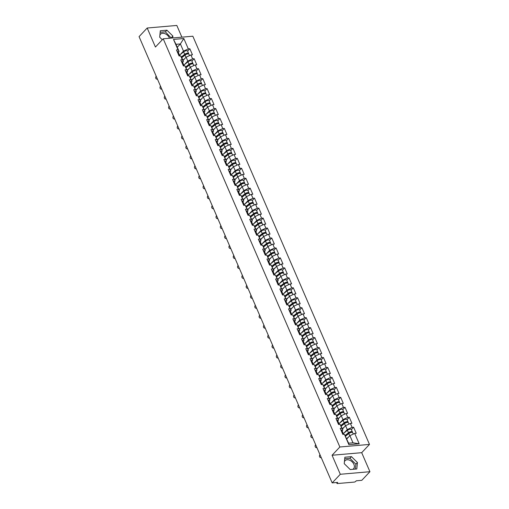 <?xml version="1.0" encoding="UTF-8"?>
<svg xmlns="http://www.w3.org/2000/svg" width="509" height="509" viewBox="0 0 509 509"><rect width="100%" height="100%" fill="white"/><g stroke="black" fill="none" stroke-linecap="round" stroke-linejoin="round"><path stroke-width="0.76" d="M169.497 38.239A5.86 4.072 43.3 0 0 169.351 37.882A5.86 4.072 43.3 0 0 165.094 33.74A5.86 4.072 43.3 0 0 160.462 34.262A5.86 4.072 43.3 0 0 159.89 35.166M344.434 461.625A5.86 4.072 -136.7 0 1 345.013 460.721A5.86 4.072 -136.7 0 1 349.645 460.2A5.86 4.072 -136.7 0 1 353.901 464.342A5.86 4.072 -136.7 0 1 353.545 468.77A5.86 4.072 -136.7 0 1 352.839 469.311M181.885 37.163L176.82 25.45L147.196 28.02L139.072 36.635L332.18 482.888L340.305 474.273L369.928 471.703L361.695 452.679L369.483 444.421L192.841 36.215L163.217 38.786L339.859 446.991L369.483 444.421M369.928 471.703L361.804 480.318L356.268 480.795L355.67 481.425A1.126 0.426 156.6 0 1 354.226 482.093L337.461 483.55A1.126 0.426 156.6 0 1 336.983 483.41L336.589 482.507M177.266 47.242L180.383 43.939L183.819 38.519L173.512 39.416L177.997 49.793L176.458 49.927L179.085 55.99L180.625 55.856L181.732 57.568L183.418 61.462L182.604 62.321M183.819 38.519L188.311 48.896L189.851 48.762L187.605 51.142M182.998 60.488L186.116 57.186L190.932 54.959L192.472 54.826L189.851 48.762M190.932 54.959L192.618 58.853L194.158 58.72L191.912 61.105M187.306 70.452L190.423 67.143L195.24 64.917L196.786 64.783L194.158 58.72M195.24 64.917L196.926 68.817L198.465 68.683L196.219 71.063M191.619 80.409L194.737 77.101L199.553 74.88L201.093 74.747L198.465 68.683M199.553 74.88L201.24 78.774L202.779 78.64L200.533 81.02M195.927 90.367L199.044 87.064L203.861 84.838L205.401 84.704L202.779 78.64M203.861 84.838L205.547 88.731L207.087 88.598L204.841 90.977M200.234 100.33L203.352 97.022L208.175 94.795L209.714 94.661L207.087 88.598M208.175 94.795L209.854 98.689L211.394 98.555L209.154 100.941M204.548 110.288L207.666 106.979L212.482 104.759L214.022 104.625L211.394 98.555M212.482 104.759L214.168 108.652L215.708 108.519L213.462 110.898M208.855 120.245L211.973 116.943L216.789 114.716L218.329 114.582L215.708 108.519M216.789 114.716L218.476 118.61L220.015 118.476L217.769 120.856M213.163 130.209L216.287 126.9L221.103 124.673L222.643 124.54L220.015 118.476M221.103 124.673L222.783 128.567L224.329 128.433L222.083 130.819M217.477 140.166L220.594 136.857L225.411 134.637L226.95 134.503L224.329 128.433M225.411 134.637L227.097 138.531L228.636 138.397L226.39 140.777M221.784 150.123L224.902 146.815L229.718 144.594L231.258 144.461L228.636 138.397M229.718 144.594L231.404 148.488L232.944 148.354L230.698 150.734M226.098 160.087L229.215 156.778L234.032 154.551L235.572 154.418L232.944 148.354M234.032 154.551L235.718 158.445L237.258 158.312L235.012 160.698M230.405 170.044L233.523 166.736L238.339 164.515L239.879 164.382L237.258 158.312M238.339 164.515L240.025 168.409L241.565 168.275L239.319 170.655M234.713 180.001L237.83 176.693L242.647 174.472L244.193 174.339L241.565 168.275M242.647 174.472L244.333 178.366L245.872 178.233L243.626 180.612M239.026 189.959L242.144 186.657L246.96 184.43L248.5 184.296L245.872 178.233M246.96 184.43L248.647 188.324L250.186 188.19L247.94 190.576M243.334 199.922L246.451 196.614L251.268 194.393L252.808 194.26L250.186 188.19M251.268 194.393L252.954 198.287L254.494 198.154L252.248 200.533M247.641 209.88L250.759 206.571L255.582 204.351L257.121 204.217L254.494 198.154M255.582 204.351L257.261 208.245L258.807 208.111L256.561 210.491M251.955 219.837L255.073 216.535L259.889 214.308L261.429 214.174L258.807 208.111M259.889 214.308L261.575 218.202L263.115 218.068L260.869 220.454M256.262 229.801L259.38 226.492L264.196 224.265L265.736 224.132L263.115 218.068M264.196 224.265L265.883 228.166L267.422 228.032L265.176 230.412M260.576 239.758L263.694 236.45L268.51 234.229L270.05 234.095L267.422 228.032M268.51 234.229L270.196 238.123L271.736 237.989L269.49 240.369M264.884 249.715L268.001 246.413L272.818 244.186L274.357 244.053L271.736 237.989M272.818 244.186L274.504 248.08L276.043 247.947L273.797 250.326M269.191 259.679L272.309 256.371L277.125 254.144L278.671 254.01L276.043 247.947M277.125 254.144L278.811 258.038L280.351 257.904L278.105 260.29M273.505 269.636L276.622 266.328L281.439 264.107L282.979 263.974L280.351 257.904M281.439 264.107L283.125 268.001L284.665 267.868L282.419 270.247M277.812 279.594L280.93 276.292L285.746 274.065L287.286 273.931L284.665 267.868M285.746 274.065L287.432 277.959L288.972 277.825L286.726 280.204M282.12 289.557L285.237 286.249L290.06 284.022L291.6 283.888L288.972 277.825M290.06 284.022L291.74 287.916L293.286 287.782L291.04 290.168M286.433 299.515L289.551 296.206L294.367 293.986L295.907 293.852L293.286 287.782M294.367 293.986L296.053 297.88L297.593 297.746L295.347 300.125M290.741 309.472L293.858 306.163L298.675 303.943L300.215 303.809L297.593 297.746M298.675 303.943L300.361 307.837L301.901 307.703L299.655 310.083M295.048 319.429L298.172 316.127L302.989 313.9L304.528 313.767L301.901 307.703M302.989 313.9L304.675 317.794L306.214 317.661L303.968 320.046M299.362 329.393L302.48 326.084L307.296 323.864L308.836 323.73L306.214 317.661M307.296 323.864L308.982 327.758L310.522 327.624L308.276 330.004M303.669 339.35L306.787 336.042L311.603 333.821L313.15 333.688L310.522 327.624M311.603 333.821L313.289 337.715L314.829 337.582L312.583 339.961M307.983 349.308L311.101 346.005L315.917 343.779L317.457 343.645L314.829 337.582M315.917 343.779L317.603 347.672L319.143 347.539L316.897 349.925M312.291 359.271L315.408 355.963L320.225 353.742L321.764 353.602L319.143 347.539M320.225 353.742L321.911 357.636L323.45 357.503L321.204 359.882M316.598 369.229L319.716 365.92L324.538 363.7L326.078 363.566L323.45 357.503M324.538 363.7L326.218 367.593L327.758 367.46L325.518 369.839M320.912 379.186L324.029 375.884L328.846 373.657L330.386 373.523L327.758 367.46M328.846 373.657L330.532 377.551L332.072 377.417L329.826 379.797M325.219 389.15L328.337 385.841L333.153 383.614L334.693 383.481L332.072 377.417M333.153 383.614L334.839 387.514L336.379 387.381L334.133 389.76M329.527 399.107L332.651 395.798L337.467 393.578L339.007 393.444L336.379 387.381M337.467 393.578L339.147 397.472L340.693 397.338L338.447 399.718M333.84 409.064L336.958 405.762L341.774 403.535L343.314 403.402L340.693 397.338M341.774 403.535L343.46 407.429L345 407.295L342.754 409.675M338.148 419.028L341.265 415.719L346.082 413.493L347.622 413.359L345 407.295M346.082 413.493L347.768 417.386L349.308 417.253L347.062 419.639M342.462 428.985L345.579 425.677L350.396 423.456L351.935 423.323L349.308 417.253M350.396 423.456L352.082 427.35L353.621 427.216L351.375 429.596M346.769 438.943L349.887 435.64L354.703 433.413L356.243 433.28L353.621 427.216M354.703 433.413L359.195 443.791L348.881 444.681L344.396 434.311L348.608 443.199L352.991 442.817L349.887 435.64M180.625 55.856L182.311 59.75L180.765 59.884L183.393 65.947L184.932 65.814L186.618 69.708L185.079 69.841L187.7 75.905L189.24 75.771L190.926 79.671L189.386 79.805L192.014 85.868L193.554 85.735L195.24 89.629L193.7 89.762L196.321 95.826L197.861 95.692L199.547 99.586L198.007 99.719L200.629 105.783L202.175 105.649L203.854 109.543L202.315 109.677L204.942 115.747L206.482 115.613L208.168 119.507L206.629 119.64L209.25 125.704L210.79 125.57L212.476 129.464L210.936 129.598L213.564 135.661L215.103 135.528L216.789 139.421L215.243 139.555L217.871 145.625L219.411 145.491L221.097 149.385L219.557 149.519L222.178 155.582L223.718 155.449L225.404 159.342L223.865 159.476L226.492 165.54L228.032 165.406L229.718 169.3L228.178 169.433L230.8 175.503L232.339 175.37L234.025 179.263L232.486 179.397L235.107 185.461L236.653 185.327L238.333 189.221L236.793 189.354L239.421 195.418L240.961 195.284L242.647 199.178L241.107 199.312L243.728 205.375L245.268 205.242L246.954 209.142L245.414 209.275L248.042 215.339L249.582 215.205L251.268 219.099L249.722 219.233L252.349 225.296L253.889 225.163L255.575 229.056L254.036 229.19L256.657 235.253L258.197 235.12L259.883 239.014L258.343 239.154L260.971 245.217L262.51 245.083L264.196 248.977L262.657 249.111L265.278 255.174L266.818 255.041L268.504 258.935L266.964 259.068L269.585 265.132L271.132 264.998L272.811 268.892L271.272 269.026L273.899 275.095L275.439 274.962L277.125 278.856L275.585 278.989L278.207 285.053L279.746 284.919L281.432 288.813L279.893 288.947L282.52 295.01L284.06 294.876L285.74 298.77L284.2 298.904L286.828 304.974L288.368 304.84L290.054 308.734L288.514 308.868L291.135 314.931L292.675 314.797L294.361 318.691L292.821 318.825L295.449 324.888L296.989 324.755L298.675 328.649L297.129 328.782L299.756 334.852L301.296 334.718L302.982 338.612L301.443 338.746L304.064 344.809L305.604 344.676L307.29 348.57L305.75 348.703L308.378 354.767L309.917 354.633L311.603 358.527L310.064 358.66L312.685 364.724L314.225 364.59L315.911 368.491L314.371 368.624L316.992 374.688L318.539 374.554L320.218 378.448L318.679 378.581L321.306 384.645L322.846 384.511L324.532 388.405L322.992 388.539L325.614 394.602L327.153 394.469L328.839 398.362L327.3 398.496L329.927 404.566L331.467 404.432L333.153 408.326L331.607 408.46L334.235 414.523L335.775 414.39L337.461 418.283L335.921 418.417L338.542 424.481L340.082 424.347L341.768 428.241L340.228 428.374L342.856 434.444L344.396 434.311M184.493 64.586L187.802 61.08L186.116 57.186M187.802 61.08L192.618 58.853M182.311 59.75L183.418 61.462M188.807 74.543L192.109 71.037L190.423 67.143M184.932 65.814L187.726 71.419L186.911 72.278M192.109 71.037L196.926 68.817M186.618 69.708L187.726 71.419M193.115 84.5L196.423 80.995L194.737 77.101M189.24 75.771L192.033 81.376L191.225 82.242M196.423 80.995L201.24 78.774M190.926 79.671L192.033 81.376M197.422 94.464L200.731 90.958L199.044 87.064M193.554 85.735L196.347 91.34L195.532 92.199M200.731 90.958L205.547 88.731M195.24 89.629L196.347 91.34M201.736 104.421L205.038 100.916L203.352 97.022M197.861 95.692L200.654 101.297L199.84 102.156M205.038 100.916L209.854 98.689M199.547 99.586L200.654 101.297M206.043 114.379L209.352 110.873L207.666 106.979M202.175 105.649L204.968 111.255L204.154 112.12M209.352 110.873L214.168 108.652M203.854 109.543L204.968 111.255M210.357 124.336L213.659 120.837L211.973 116.943M206.482 115.613L209.275 121.212L208.461 122.077M213.659 120.837L218.476 118.61M208.168 119.507L209.275 121.212M214.664 134.3L217.967 130.794L216.287 126.9M210.79 125.57L213.583 131.176L212.775 132.035M217.967 130.794L222.783 128.567M212.476 129.464L213.583 131.176M218.972 144.257L222.28 140.751L220.594 136.857M215.103 135.528L217.897 141.133L217.082 141.992M222.28 140.751L227.097 138.531M216.789 139.421L217.897 141.133M223.286 154.214L226.588 150.715L224.902 146.815M219.411 145.491L222.204 151.09L221.39 151.956M226.588 150.715L231.404 148.488M221.097 149.385L222.204 151.09M227.593 164.178L230.901 160.672L229.215 156.778M223.718 155.449L226.511 161.054L225.703 161.913M230.901 160.672L235.718 158.445M225.404 159.342L226.511 161.054M231.9 174.135L235.209 170.63L233.523 166.736M228.032 165.406L230.825 171.011L230.011 171.87M235.209 170.63L240.025 168.409M229.718 169.3L230.825 171.011M236.214 184.093L239.516 180.593L237.83 176.693M232.339 175.37L235.133 180.969L234.318 181.834M239.516 180.593L244.333 178.366M234.025 179.263L235.133 180.969M240.522 194.056L243.83 190.551L242.144 186.657M236.653 185.327L239.446 190.932L238.632 191.791M243.83 190.551L248.647 188.324M238.333 189.221L239.446 190.932M244.835 204.014L248.137 200.508L246.451 196.614M240.961 195.284L243.754 200.89L242.939 201.749M248.137 200.508L252.954 198.287M242.647 199.178L243.754 200.89M249.143 213.971L252.445 210.465L250.759 206.571M245.268 205.242L248.061 210.847L247.253 211.712M252.445 210.465L257.261 208.245M246.954 209.142L248.061 210.847M253.45 223.935L256.759 220.429L255.073 216.535M249.582 215.205L252.375 220.811L251.561 221.669M256.759 220.429L261.575 218.202M251.268 219.099L252.375 220.811M257.764 233.892L261.066 230.386L259.38 226.492M253.889 225.163L256.682 230.768L255.868 231.627M261.066 230.386L265.883 228.166M255.575 229.056L256.682 230.768M262.071 243.849L265.374 240.343L263.694 236.45M258.197 235.12L260.99 240.725L260.182 241.59M265.374 240.343L270.196 238.123M259.883 239.014L260.99 240.725M266.379 253.813L269.687 250.307L268.001 246.413M262.51 245.083L265.304 250.689L264.489 251.548M269.687 250.307L274.504 248.08M264.196 248.977L265.304 250.689M270.693 263.77L273.995 260.264L272.309 256.371M266.818 255.041L269.611 260.646L268.797 261.505M273.995 260.264L278.811 258.038M268.504 258.935L269.611 260.646M275 273.727L278.308 270.222L276.622 266.328M271.132 264.998L273.918 270.603L273.11 271.469M278.308 270.222L283.125 268.001M272.811 268.892L273.918 270.603M279.307 283.685L282.616 280.185L280.93 276.292M275.439 274.962L278.232 280.561L277.418 281.426M282.616 280.185L287.432 277.959M277.125 278.856L278.232 280.561M283.621 293.648L286.923 290.143L285.237 286.249M279.746 284.919L282.54 290.524L281.731 291.383M286.923 290.143L291.74 287.916M281.432 288.813L282.54 290.524M287.929 303.606L291.237 300.1L289.551 296.206M284.06 294.876L286.853 300.482L286.039 301.341M291.237 300.1L296.053 297.88M285.74 298.77L286.853 300.482M292.242 313.563L295.544 310.064L293.858 306.163M288.368 304.84L291.161 310.439L290.346 311.304M295.544 310.064L300.361 307.837M290.054 308.734L291.161 310.439M296.55 323.527L299.852 320.021L298.172 316.127M292.675 314.797L295.468 320.403L294.66 321.262M299.852 320.021L304.675 317.794M294.361 318.691L295.468 320.403M300.857 333.484L304.166 329.978L302.48 326.084M296.989 324.755L299.782 330.36L298.968 331.219M304.166 329.978L308.982 327.758M298.675 328.649L299.782 330.36M305.171 343.441L308.473 339.936L306.787 336.042M301.296 334.718L304.089 340.317L303.275 341.183M308.473 339.936L313.289 337.715M302.982 338.612L304.089 340.317M309.478 353.405L312.787 349.899L311.101 346.005M305.604 344.676L308.397 350.281L307.589 351.14M312.787 349.899L317.603 347.672M307.29 348.57L308.397 350.281M313.786 363.362L317.094 359.857L315.408 355.963M309.917 354.633L312.711 360.238L311.896 361.097M317.094 359.857L321.911 357.636M311.603 358.527L312.711 360.238M318.1 373.32L321.402 369.814L319.716 365.92M314.225 364.59L317.018 370.196L316.204 371.061M321.402 369.814L326.218 367.593M315.911 368.491L317.018 370.196M322.407 383.283L325.715 379.778L324.029 375.884M318.539 374.554L321.332 380.159L320.517 381.018M325.715 379.778L330.532 377.551M320.218 378.448L321.332 380.159M326.721 393.241L330.023 389.735L328.337 385.841M322.846 384.511L325.639 390.117L324.825 390.976M330.023 389.735L334.839 387.514M324.532 388.405L325.639 390.117M331.028 403.198L334.33 399.692L332.651 395.798M327.153 394.469L329.947 400.074L329.138 400.939M334.33 399.692L339.147 397.472M328.839 398.362L329.947 400.074M335.336 413.162L338.644 409.656L336.958 405.762M331.467 404.432L334.26 410.031L333.446 410.897M338.644 409.656L343.46 407.429M333.153 408.326L334.26 410.031M339.649 423.119L342.951 419.613L341.265 415.719M335.775 414.39L338.568 419.995L337.753 420.854M342.951 419.613L347.768 417.386M337.461 418.283L338.568 419.995M343.957 433.076L347.265 429.571L345.579 425.677M340.082 424.347L342.875 429.952L342.067 430.818M347.265 429.571L352.082 427.35M341.768 428.241L342.875 429.952M336.888 482.481L337.13 483.035L337.721 482.405L332.18 482.888M337.13 483.035A1.126 0.426 156.6 0 0 336.983 483.41M352.991 442.817L359.195 443.791M348.881 444.681L348.608 443.199M147.196 28.02L155.43 47.044L163.217 38.786M361.695 452.679L332.072 455.25L340.305 474.273M332.072 455.25L339.859 446.991M180.186 54.622L183.488 51.116L180.383 43.939L175.999 44.315L179.104 51.498L178.296 52.363M183.488 51.116L188.311 48.896M177.997 49.793L179.104 51.498M173.512 39.416L175.999 44.315M344.23 463.667L350.198 469.54L356.803 468.967L357.439 462.522L351.471 456.643L344.867 457.222L344.23 463.667M172.704 37.965L172.888 36.056L166.92 30.184L160.322 30.756L159.686 37.202L162.288 39.766M355.397 469.088L355.88 464.17L349.912 458.297L344.72 458.749M349.912 458.297L351.471 456.643M355.88 464.17L357.439 462.522M171.298 38.086L165.368 31.838L160.17 32.29M165.368 31.838L166.92 30.184M171.329 37.711L172.888 36.056M321.3 457.744A1.692 1.432 107.3 0 1 320.893 457.693L320.396 457.534A1.692 1.432 -72.7 0 0 321.204 457.515M319.989 454.722A1.692 1.432 -72.7 0 0 320.396 457.534M342.309 433.191A2.481 0.942 -23.4 0 1 343.231 433.509L343.607 434.374M341.978 432.421A2.481 0.942 -23.4 0 1 342.901 432.745A2.481 0.942 -23.4 0 1 342.831 433.229M340.915 429.965A2.481 0.942 -23.4 0 1 341.838 430.283L342.901 432.745M352.311 432.408A2.481 0.942 156.6 0 0 352.381 431.918A2.481 0.942 156.6 0 0 350.809 431.689A2.481 0.942 156.6 0 0 348.474 432.777L345.134 435.443M352.381 431.918L351.318 429.462A2.481 0.942 156.6 0 0 349.747 429.233A2.481 0.942 156.6 0 0 347.412 430.321L343.276 433.617M345.369 435.819L349.117 432.828A1.502 0.566 -23.4 0 1 350.529 432.166A1.502 0.566 -23.4 0 1 351.484 432.306A1.502 0.566 -23.4 0 1 351.503 432.389M353.303 434.056L352.712 432.688A2.481 0.942 156.6 0 0 351.14 432.453A2.481 0.942 156.6 0 0 348.805 433.547L345.554 436.137M348.55 437.059L346.616 438.599M316.992 447.786A1.692 1.432 107.3 0 1 316.585 447.729L316.089 447.576A1.692 1.432 -72.7 0 0 316.891 447.557M315.682 444.758A1.692 1.432 -72.7 0 0 316.089 447.576M338.001 423.227A2.481 0.942 -23.4 0 1 338.924 423.552L339.299 424.417M337.671 422.464A2.481 0.942 -23.4 0 1 338.593 422.782A2.481 0.942 -23.4 0 1 338.517 423.272M336.608 420.001A2.481 0.942 -23.4 0 1 337.524 420.326L338.593 422.782M312.685 437.829A1.692 1.432 107.3 0 1 312.272 437.772L311.775 437.619A1.692 1.432 -72.7 0 0 312.583 437.6M311.374 434.801A1.692 1.432 -72.7 0 0 311.775 437.619M333.694 413.27A2.481 0.942 -23.4 0 1 334.61 413.588L334.986 414.46M333.363 412.5A2.481 0.942 -23.4 0 1 334.279 412.824A2.481 0.942 -23.4 0 1 334.209 413.308M332.294 410.044A2.481 0.942 -23.4 0 1 333.217 410.369L334.279 412.824M308.371 427.865A1.692 1.432 107.3 0 1 307.964 427.814L307.468 427.655A1.692 1.432 -72.7 0 0 308.269 427.636M307.061 424.843A1.692 1.432 -72.7 0 0 307.468 427.655M329.38 403.313A2.481 0.942 -23.4 0 1 330.303 403.631L330.678 404.496M329.049 402.543A2.481 0.942 -23.4 0 1 329.972 402.867A2.481 0.942 -23.4 0 1 329.902 403.351M327.987 400.087A2.481 0.942 -23.4 0 1 328.909 400.405L329.972 402.867M304.064 417.908A1.692 1.432 107.3 0 1 303.65 417.851L303.16 417.698A1.692 1.432 -72.7 0 0 303.962 417.679M302.753 414.88A1.692 1.432 -72.7 0 0 303.16 417.698M325.073 393.349A2.481 0.942 -23.4 0 1 325.995 393.673L326.371 394.539M324.742 392.585A2.481 0.942 -23.4 0 1 325.658 392.903A2.481 0.942 -23.4 0 1 325.588 393.393M323.679 390.129A2.481 0.942 -23.4 0 1 324.596 390.448L325.658 392.903M299.75 407.951A1.692 1.432 107.3 0 1 299.343 407.894L298.847 407.741A1.692 1.432 -72.7 0 0 299.655 407.722M298.446 404.922A1.692 1.432 -72.7 0 0 298.847 407.741M320.765 383.392A2.481 0.942 -23.4 0 1 321.682 383.71L322.057 384.581M320.428 382.628A2.481 0.942 -23.4 0 1 321.351 382.946A2.481 0.942 -23.4 0 1 321.281 383.43M319.366 380.166A2.481 0.942 -23.4 0 1 320.288 380.49L321.351 382.946M347.997 422.445A2.481 0.942 156.6 0 0 348.067 421.961A2.481 0.942 156.6 0 0 346.502 421.732A2.481 0.942 156.6 0 0 344.16 422.82L340.82 425.486M348.067 421.961L347.004 419.505A2.481 0.942 156.6 0 0 345.439 419.27A2.481 0.942 156.6 0 0 343.098 420.364L338.969 423.66M341.062 425.855L344.803 422.871A1.502 0.566 -23.4 0 1 346.222 422.209A1.502 0.566 -23.4 0 1 347.176 422.349A1.502 0.566 -23.4 0 1 347.189 422.432M348.996 424.099L348.404 422.724A2.481 0.942 156.6 0 0 346.833 422.495A2.481 0.942 156.6 0 0 344.498 423.583L341.246 426.179M344.237 427.096L342.309 428.635M343.69 412.487A2.481 0.942 156.6 0 0 343.76 412.004A2.481 0.942 156.6 0 0 342.194 411.768A2.481 0.942 156.6 0 0 339.853 412.863L336.513 415.529M343.76 412.004L342.697 409.541A2.481 0.942 156.6 0 0 341.125 409.312A2.481 0.942 156.6 0 0 338.79 410.4L334.661 413.702M336.754 415.898L340.496 412.907A1.502 0.566 -23.4 0 1 341.914 412.252A1.502 0.566 -23.4 0 1 342.862 412.392A1.502 0.566 -23.4 0 1 342.881 412.475M344.688 414.141L344.09 412.767A2.481 0.942 156.6 0 0 342.525 412.538A2.481 0.942 156.6 0 0 340.184 413.626L336.933 416.222M339.929 417.138L338.001 418.678M339.382 402.53A2.481 0.942 156.6 0 0 339.452 402.04A2.481 0.942 156.6 0 0 337.881 401.811A2.481 0.942 156.6 0 0 335.546 402.899L332.205 405.571M339.452 402.04L338.39 399.584A2.481 0.942 156.6 0 0 336.818 399.355A2.481 0.942 156.6 0 0 334.483 400.443L330.347 403.739M332.441 405.94L336.188 402.95A1.502 0.566 -23.4 0 1 337.601 402.288A1.502 0.566 -23.4 0 1 338.555 402.428A1.502 0.566 -23.4 0 1 338.574 402.511M340.375 404.184L339.783 402.81A2.481 0.942 156.6 0 0 338.211 402.574A2.481 0.942 156.6 0 0 335.876 403.669L332.625 406.258M335.616 407.181L333.688 408.721M335.068 392.566A2.481 0.942 156.6 0 0 335.138 392.083A2.481 0.942 156.6 0 0 333.573 391.854A2.481 0.942 156.6 0 0 331.232 392.942L327.891 395.608M335.138 392.083L334.076 389.627A2.481 0.942 156.6 0 0 332.511 389.391A2.481 0.942 156.6 0 0 330.169 390.486L326.04 393.781M328.133 395.983L331.874 392.993A1.502 0.566 -23.4 0 1 333.293 392.331A1.502 0.566 -23.4 0 1 334.241 392.471A1.502 0.566 -23.4 0 1 334.26 392.554M336.067 394.221L335.469 392.846A2.481 0.942 156.6 0 0 333.904 392.617A2.481 0.942 156.6 0 0 331.563 393.705L328.318 396.301M331.308 397.217L329.38 398.757M330.761 382.609A2.481 0.942 156.6 0 0 330.831 382.125A2.481 0.942 156.6 0 0 329.259 381.89A2.481 0.942 156.6 0 0 326.924 382.984L323.584 385.65M330.831 382.125L329.768 379.663A2.481 0.942 156.6 0 0 328.197 379.434A2.481 0.942 156.6 0 0 325.862 380.522L321.733 383.824M323.826 386.019L327.567 383.035A1.502 0.566 -23.4 0 1 328.986 382.374A1.502 0.566 -23.4 0 1 329.934 382.514A1.502 0.566 -23.4 0 1 329.953 382.596M331.753 384.263L331.162 382.889A2.481 0.942 156.6 0 0 329.597 382.66A2.481 0.942 156.6 0 0 327.255 383.748L324.004 386.344M327.001 387.26L325.073 388.8M295.443 397.987A1.692 1.432 107.3 0 1 295.035 397.936L294.539 397.784A1.692 1.432 -72.7 0 0 295.341 397.758M294.132 394.965A1.692 1.432 -72.7 0 0 294.539 397.784M316.452 373.434A2.481 0.942 -23.4 0 1 317.374 373.752L317.75 374.624M316.121 372.664A2.481 0.942 -23.4 0 1 317.043 372.989A2.481 0.942 -23.4 0 1 316.967 373.472M315.058 370.208A2.481 0.942 -23.4 0 1 315.974 370.527L317.043 372.989M326.447 372.652A2.481 0.942 156.6 0 0 326.524 372.162A2.481 0.942 156.6 0 0 324.952 371.933A2.481 0.942 156.6 0 0 322.617 373.021L319.27 375.693M326.524 372.162L325.455 369.706A2.481 0.942 156.6 0 0 323.889 369.477A2.481 0.942 156.6 0 0 321.548 370.565L317.419 373.861M319.512 376.062L323.26 373.072A1.502 0.566 -23.4 0 1 324.672 372.41A1.502 0.566 -23.4 0 1 325.626 372.55A1.502 0.566 -23.4 0 1 325.645 372.633M327.446 374.306L326.854 372.932A2.481 0.942 156.6 0 0 325.283 372.696A2.481 0.942 156.6 0 0 322.948 373.791L319.697 376.386M322.687 377.303L320.759 378.842M291.135 388.03A1.692 1.432 107.3 0 1 290.722 387.979L290.225 387.82A1.692 1.432 -72.7 0 0 291.033 387.801M289.825 385.008A1.692 1.432 -72.7 0 0 290.225 387.82M312.144 363.471A2.481 0.942 -23.4 0 1 313.06 363.795L313.436 364.66M311.813 362.707A2.481 0.942 -23.4 0 1 312.73 363.025A2.481 0.942 -23.4 0 1 312.66 363.515M310.751 360.251A2.481 0.942 -23.4 0 1 311.667 360.569L312.73 363.025M322.14 362.688A2.481 0.942 156.6 0 0 322.21 362.204A2.481 0.942 156.6 0 0 320.645 361.975A2.481 0.942 156.6 0 0 318.303 363.063L314.963 365.729M322.21 362.204L321.147 359.748A2.481 0.942 156.6 0 0 319.576 359.513A2.481 0.942 156.6 0 0 317.241 360.607L313.111 363.903M315.205 366.105L318.946 363.114A1.502 0.566 -23.4 0 1 320.365 362.453A1.502 0.566 -23.4 0 1 321.313 362.593A1.502 0.566 -23.4 0 1 321.332 362.675M323.139 364.342L322.541 362.974A2.481 0.942 156.6 0 0 320.975 362.739A2.481 0.942 156.6 0 0 318.634 363.833L315.389 366.423M318.379 367.345L316.452 368.885M286.822 378.072A1.692 1.432 107.3 0 1 286.414 378.015L285.918 377.863A1.692 1.432 -72.7 0 0 286.726 377.843M285.511 375.044A1.692 1.432 -72.7 0 0 285.918 377.863M307.83 353.513A2.481 0.942 -23.4 0 1 308.753 353.838L309.128 354.703M307.5 352.75A2.481 0.942 -23.4 0 1 308.422 353.068A2.481 0.942 -23.4 0 1 308.352 353.551M306.437 350.287A2.481 0.942 -23.4 0 1 307.36 350.612L308.422 353.068M317.832 352.731A2.481 0.942 156.6 0 0 317.902 352.247A2.481 0.942 156.6 0 0 316.331 352.012A2.481 0.942 156.6 0 0 313.996 353.106L310.655 355.772M317.902 352.247L316.84 349.791A2.481 0.942 156.6 0 0 315.268 349.556A2.481 0.942 156.6 0 0 312.933 350.644L308.798 353.946M310.891 356.141L314.638 353.157A1.502 0.566 -23.4 0 1 316.051 352.495A1.502 0.566 -23.4 0 1 317.005 352.635A1.502 0.566 -23.4 0 1 317.024 352.718M318.825 354.385L318.233 353.011A2.481 0.942 156.6 0 0 316.662 352.782A2.481 0.942 156.6 0 0 314.327 353.87L311.075 356.465M314.072 357.382L312.138 358.921M282.514 368.109A1.692 1.432 107.3 0 1 282.107 368.058L281.611 367.905A1.692 1.432 -72.7 0 0 282.412 367.88M281.203 365.087A1.692 1.432 -72.7 0 0 281.611 367.905M303.523 343.556A2.481 0.942 -23.4 0 1 304.446 343.874L304.821 344.746M303.192 342.786A2.481 0.942 -23.4 0 1 304.115 343.111A2.481 0.942 -23.4 0 1 304.038 343.594M302.13 340.33A2.481 0.942 -23.4 0 1 303.046 340.655L304.115 343.111M313.519 342.773A2.481 0.942 156.6 0 0 313.589 342.29A2.481 0.942 156.6 0 0 312.023 342.054A2.481 0.942 156.6 0 0 309.688 343.142L306.342 345.815M313.589 342.29L312.526 339.827A2.481 0.942 156.6 0 0 310.961 339.598A2.481 0.942 156.6 0 0 308.619 340.686L304.49 343.982M306.583 346.184L310.325 343.193A1.502 0.566 -23.4 0 1 311.743 342.532A1.502 0.566 -23.4 0 1 312.698 342.678A1.502 0.566 -23.4 0 1 312.711 342.754M314.517 344.428L313.926 343.053A2.481 0.942 156.6 0 0 312.354 342.818A2.481 0.942 156.6 0 0 310.019 343.912L306.768 346.508M309.758 347.424L307.83 348.964M278.207 358.151A1.692 1.432 107.3 0 1 277.793 358.101L277.297 357.942A1.692 1.432 -72.7 0 0 278.105 357.922M276.896 355.129A1.692 1.432 -72.7 0 0 277.297 357.942M299.216 333.592A2.481 0.942 -23.4 0 1 300.132 333.917L300.507 334.782M298.885 332.829A2.481 0.942 -23.4 0 1 299.801 333.153A2.481 0.942 -23.4 0 1 299.731 333.637M297.816 330.373A2.481 0.942 -23.4 0 1 298.738 330.691L299.801 333.153M309.211 332.816A2.481 0.942 156.6 0 0 309.281 332.326A2.481 0.942 156.6 0 0 307.716 332.097A2.481 0.942 156.6 0 0 305.375 333.185L302.034 335.851M309.281 332.326L308.219 329.87A2.481 0.942 156.6 0 0 306.647 329.635A2.481 0.942 156.6 0 0 304.312 330.729L300.183 334.025M302.276 336.226L306.017 333.236A1.502 0.566 -23.4 0 1 307.436 332.574A1.502 0.566 -23.4 0 1 308.384 332.714A1.502 0.566 -23.4 0 1 308.403 332.797M310.21 334.464L309.612 333.096A2.481 0.942 156.6 0 0 308.047 332.861A2.481 0.942 156.6 0 0 305.705 333.955L302.454 336.544M305.451 337.467L303.523 339.007M273.893 348.194A1.692 1.432 107.3 0 1 273.486 348.137L272.989 347.984A1.692 1.432 -72.7 0 0 273.797 347.965M272.582 345.166A1.692 1.432 -72.7 0 0 272.989 347.984M294.902 323.635A2.481 0.942 -23.4 0 1 295.824 323.959L296.2 324.825M294.571 322.871A2.481 0.942 -23.4 0 1 295.494 323.19A2.481 0.942 -23.4 0 1 295.424 323.679M293.508 320.409A2.481 0.942 -23.4 0 1 294.431 320.734L295.494 323.19M304.904 322.852A2.481 0.942 156.6 0 0 304.974 322.369A2.481 0.942 156.6 0 0 303.402 322.133A2.481 0.942 156.6 0 0 301.067 323.228L297.727 325.894M304.974 322.369L303.911 319.913A2.481 0.942 156.6 0 0 302.34 319.677A2.481 0.942 156.6 0 0 300.005 320.772L295.869 324.068M297.962 326.263L301.71 323.279A1.502 0.566 -23.4 0 1 303.122 322.617A1.502 0.566 -23.4 0 1 304.077 322.757A1.502 0.566 -23.4 0 1 304.096 322.84M305.896 324.507L305.305 323.132A2.481 0.942 156.6 0 0 303.733 322.903A2.481 0.942 156.6 0 0 301.398 323.991L298.147 326.587M301.137 327.503L299.209 329.043M269.585 338.237A1.692 1.432 107.3 0 1 269.172 338.18L268.682 338.027A1.692 1.432 -72.7 0 0 269.484 338.001M268.275 335.208A1.692 1.432 -72.7 0 0 268.682 338.027M290.594 313.678A2.481 0.942 -23.4 0 1 291.517 313.996L291.892 314.867M290.264 312.908A2.481 0.942 -23.4 0 1 291.18 313.232A2.481 0.942 -23.4 0 1 291.11 313.716M289.201 310.452A2.481 0.942 -23.4 0 1 290.117 310.776L291.18 313.232M300.59 312.895A2.481 0.942 156.6 0 0 300.66 312.411A2.481 0.942 156.6 0 0 299.095 312.176A2.481 0.942 156.6 0 0 296.753 313.27L293.413 315.936M300.66 312.411L299.597 309.949A2.481 0.942 156.6 0 0 298.032 309.72A2.481 0.942 156.6 0 0 295.691 310.808L291.562 314.11M293.655 316.305L297.396 313.315A1.502 0.566 -23.4 0 1 298.815 312.653A1.502 0.566 -23.4 0 1 299.763 312.8A1.502 0.566 -23.4 0 1 299.782 312.882M301.589 314.549L300.991 313.175A2.481 0.942 156.6 0 0 299.426 312.946A2.481 0.942 156.6 0 0 297.084 314.034L293.839 316.63M296.83 317.546L294.902 319.086M265.272 328.273A1.692 1.432 107.3 0 1 264.865 328.222L264.368 328.063A1.692 1.432 -72.7 0 0 265.176 328.044M263.967 325.251A1.692 1.432 -72.7 0 0 264.368 328.063M286.287 303.714A2.481 0.942 -23.4 0 1 287.203 304.038L287.579 304.904M285.95 302.95A2.481 0.942 -23.4 0 1 286.872 303.275A2.481 0.942 -23.4 0 1 286.802 303.758M284.887 300.495A2.481 0.942 -23.4 0 1 285.81 300.813L286.872 303.275M296.283 302.938A2.481 0.942 156.6 0 0 296.353 302.448A2.481 0.942 156.6 0 0 294.781 302.219A2.481 0.942 156.6 0 0 292.446 303.307L289.106 305.973M296.353 302.448L295.29 299.992A2.481 0.942 156.6 0 0 293.718 299.763A2.481 0.942 156.6 0 0 291.383 300.851L287.254 304.147M289.347 306.348L293.089 303.358A1.502 0.566 -23.4 0 1 294.507 302.696A1.502 0.566 -23.4 0 1 295.455 302.836A1.502 0.566 -23.4 0 1 295.474 302.919M297.275 304.586L296.683 303.218A2.481 0.942 156.6 0 0 295.118 302.982A2.481 0.942 156.6 0 0 292.777 304.077L289.526 306.666M292.522 307.589L290.594 309.128M260.964 318.316A1.692 1.432 107.3 0 1 260.557 318.259L260.061 318.106A1.692 1.432 -72.7 0 0 260.863 318.087M259.654 315.287A1.692 1.432 -72.7 0 0 260.061 318.106M281.973 293.757A2.481 0.942 -23.4 0 1 282.896 294.081L283.271 294.946M281.642 292.993A2.481 0.942 -23.4 0 1 282.565 293.311A2.481 0.942 -23.4 0 1 282.495 293.801M280.58 290.531A2.481 0.942 -23.4 0 1 281.502 290.855L282.565 293.311M291.969 292.974A2.481 0.942 156.6 0 0 292.045 292.49A2.481 0.942 156.6 0 0 290.474 292.261A2.481 0.942 156.6 0 0 288.139 293.349L284.798 296.015M292.045 292.49L290.976 290.035A2.481 0.942 156.6 0 0 289.411 289.799A2.481 0.942 156.6 0 0 287.07 290.893L282.94 294.189M285.034 296.384L288.781 293.4A1.502 0.566 -23.4 0 1 290.194 292.739A1.502 0.566 -23.4 0 1 291.148 292.879A1.502 0.566 -23.4 0 1 291.167 292.961M292.968 294.628L292.376 293.254A2.481 0.942 156.6 0 0 290.804 293.025A2.481 0.942 156.6 0 0 288.469 294.113L285.218 296.709M288.209 297.625L286.281 299.165M256.657 308.359A1.692 1.432 107.3 0 1 256.243 308.301L255.747 308.149A1.692 1.432 -72.7 0 0 256.555 308.123M255.346 305.33A1.692 1.432 -72.7 0 0 255.747 308.149M277.666 283.799A2.481 0.942 -23.4 0 1 278.582 284.117L278.957 284.989M277.335 283.029A2.481 0.942 -23.4 0 1 278.251 283.354A2.481 0.942 -23.4 0 1 278.181 283.837M276.272 280.574A2.481 0.942 -23.4 0 1 277.189 280.898L278.251 283.354M287.661 283.017A2.481 0.942 156.6 0 0 287.731 282.533A2.481 0.942 156.6 0 0 286.166 282.298A2.481 0.942 156.6 0 0 283.825 283.392L280.484 286.058M287.731 282.533L286.669 280.071A2.481 0.942 156.6 0 0 285.104 279.842A2.481 0.942 156.6 0 0 282.762 280.93L278.633 284.232M280.726 286.427L284.467 283.437A1.502 0.566 -23.4 0 1 285.886 282.781A1.502 0.566 -23.4 0 1 286.834 282.921A1.502 0.566 -23.4 0 1 286.853 283.004M288.66 284.671L288.062 283.297A2.481 0.942 156.6 0 0 286.497 283.068A2.481 0.942 156.6 0 0 284.156 284.156L280.911 286.752M283.901 287.668L281.973 289.207M252.343 298.395A1.692 1.432 107.3 0 1 251.936 298.344L251.44 298.185A1.692 1.432 -72.7 0 0 252.248 298.166M251.039 295.373A1.692 1.432 -72.7 0 0 251.44 298.185M273.352 273.842A2.481 0.942 -23.4 0 1 274.275 274.16L274.65 275.025M273.021 273.072A2.481 0.942 -23.4 0 1 273.944 273.397A2.481 0.942 -23.4 0 1 273.874 273.88M271.959 270.616A2.481 0.942 -23.4 0 1 272.881 270.934L273.944 273.397M283.354 273.059A2.481 0.942 156.6 0 0 283.424 272.57A2.481 0.942 156.6 0 0 281.852 272.34A2.481 0.942 156.6 0 0 279.517 273.428L276.177 276.101M283.424 272.57L282.361 270.114A2.481 0.942 156.6 0 0 280.79 269.885A2.481 0.942 156.6 0 0 278.455 270.973L274.326 274.268M276.419 276.47L280.16 273.479A1.502 0.566 -23.4 0 1 281.579 272.818A1.502 0.566 -23.4 0 1 282.527 272.958A1.502 0.566 -23.4 0 1 282.546 273.04M284.346 274.714L283.755 273.339A2.481 0.942 156.6 0 0 282.183 273.104A2.481 0.942 156.6 0 0 279.848 274.198L276.597 276.788M279.594 277.71L277.659 279.25M248.036 288.438A1.692 1.432 107.3 0 1 247.628 288.38L247.132 288.228A1.692 1.432 -72.7 0 0 247.934 288.209M246.725 285.409A1.692 1.432 -72.7 0 0 247.132 288.228M269.045 263.878A2.481 0.942 -23.4 0 1 269.967 264.203L270.343 265.068M268.714 263.115A2.481 0.942 -23.4 0 1 269.636 263.433A2.481 0.942 -23.4 0 1 269.56 263.923M267.651 260.653A2.481 0.942 -23.4 0 1 268.567 260.977L269.636 263.433M279.04 263.096A2.481 0.942 156.6 0 0 279.117 262.612A2.481 0.942 156.6 0 0 277.545 262.383A2.481 0.942 156.6 0 0 275.21 263.471L271.863 266.137M279.117 262.612L278.048 260.156A2.481 0.942 156.6 0 0 276.482 259.921A2.481 0.942 156.6 0 0 274.141 261.015L270.012 264.311M272.105 266.506L275.846 263.522A1.502 0.566 -23.4 0 1 277.265 262.86A1.502 0.566 -23.4 0 1 278.219 263A1.502 0.566 -23.4 0 1 278.232 263.083M280.039 264.75L279.447 263.376A2.481 0.942 156.6 0 0 277.876 263.147A2.481 0.942 156.6 0 0 275.541 264.235L272.29 266.831M275.28 267.747L273.352 269.286M243.728 278.48A1.692 1.432 107.3 0 1 243.315 278.423L242.818 278.27A1.692 1.432 -72.7 0 0 243.626 278.251M242.418 275.452A1.692 1.432 -72.7 0 0 242.818 278.27M264.737 253.921A2.481 0.942 -23.4 0 1 265.653 254.239L266.029 255.111M264.406 253.151A2.481 0.942 -23.4 0 1 265.323 253.476A2.481 0.942 -23.4 0 1 265.253 253.959M263.338 250.695A2.481 0.942 -23.4 0 1 264.26 251.02L265.323 253.476M274.733 253.138A2.481 0.942 156.6 0 0 274.803 252.655A2.481 0.942 156.6 0 0 273.238 252.419A2.481 0.942 156.6 0 0 270.896 253.514L267.556 256.18M274.803 252.655L273.74 250.193A2.481 0.942 156.6 0 0 272.169 249.964A2.481 0.942 156.6 0 0 269.834 251.052L265.704 254.354M267.798 256.549L271.539 253.565A1.502 0.566 -23.4 0 1 272.958 252.903A1.502 0.566 -23.4 0 1 273.906 253.043A1.502 0.566 -23.4 0 1 273.925 253.126M275.732 254.793L275.134 253.418A2.481 0.942 156.6 0 0 273.568 253.189A2.481 0.942 156.6 0 0 271.227 254.277L267.982 256.873M270.973 257.789L269.045 259.329M239.415 268.517A1.692 1.432 107.3 0 1 239.007 268.466L238.511 268.313A1.692 1.432 -72.7 0 0 239.319 268.288M238.104 265.494A1.692 1.432 -72.7 0 0 238.511 268.313M260.423 243.964A2.481 0.942 -23.4 0 1 261.346 244.282L261.721 245.147M260.093 243.194A2.481 0.942 -23.4 0 1 261.015 243.518A2.481 0.942 -23.4 0 1 260.945 244.002M259.03 240.738A2.481 0.942 -23.4 0 1 259.953 241.056L261.015 243.518M270.425 243.181A2.481 0.942 156.6 0 0 270.495 242.691A2.481 0.942 156.6 0 0 268.924 242.462A2.481 0.942 156.6 0 0 266.589 243.55L263.248 246.222M270.495 242.691L269.433 240.235A2.481 0.942 156.6 0 0 267.861 240.006A2.481 0.942 156.6 0 0 265.526 241.094L261.391 244.39M263.484 246.591L267.231 243.601A1.502 0.566 -23.4 0 1 268.644 242.939A1.502 0.566 -23.4 0 1 269.598 243.079A1.502 0.566 -23.4 0 1 269.617 243.162M271.418 244.835L270.826 243.461A2.481 0.942 156.6 0 0 269.255 243.226A2.481 0.942 156.6 0 0 266.92 244.32L263.668 246.916M266.665 247.832L264.731 249.372M235.107 258.559A1.692 1.432 107.3 0 1 234.7 258.502L234.204 258.349A1.692 1.432 -72.7 0 0 235.005 258.33M233.796 255.531A1.692 1.432 -72.7 0 0 234.204 258.349M256.116 234A2.481 0.942 -23.4 0 1 257.039 234.325L257.414 235.19M255.785 233.237A2.481 0.942 -23.4 0 1 256.701 233.555A2.481 0.942 -23.4 0 1 256.631 234.045M254.723 230.781A2.481 0.942 -23.4 0 1 255.639 231.099L256.701 233.555M266.112 233.217A2.481 0.942 156.6 0 0 266.182 232.734A2.481 0.942 156.6 0 0 264.616 232.505A2.481 0.942 156.6 0 0 262.275 233.593L258.935 236.259M266.182 232.734L265.119 230.278A2.481 0.942 156.6 0 0 263.554 230.043A2.481 0.942 156.6 0 0 261.212 231.137L257.083 234.433M259.176 236.634L262.918 233.644A1.502 0.566 -23.4 0 1 264.336 232.982A1.502 0.566 -23.4 0 1 265.284 233.122A1.502 0.566 -23.4 0 1 265.304 233.205M267.11 234.872L266.519 233.504A2.481 0.942 156.6 0 0 264.947 233.268A2.481 0.942 156.6 0 0 262.612 234.356L259.361 236.952M262.351 237.868L260.423 239.415M230.793 248.602A1.692 1.432 107.3 0 1 230.386 248.545L229.89 248.392A1.692 1.432 -72.7 0 0 230.698 248.373M229.489 245.573A1.692 1.432 -72.7 0 0 229.89 248.392M251.809 224.043A2.481 0.942 -23.4 0 1 252.725 224.367L253.1 225.232M251.478 223.279A2.481 0.942 -23.4 0 1 252.394 223.597A2.481 0.942 -23.4 0 1 252.324 224.081M250.409 220.817A2.481 0.942 -23.4 0 1 251.331 221.141L252.394 223.597M261.804 223.26A2.481 0.942 156.6 0 0 261.874 222.777A2.481 0.942 156.6 0 0 260.303 222.541A2.481 0.942 156.6 0 0 257.968 223.636L254.627 226.301M261.874 222.777L260.812 220.314A2.481 0.942 156.6 0 0 259.24 220.085A2.481 0.942 156.6 0 0 256.905 221.173L252.776 224.475M254.869 226.67L258.61 223.686A1.502 0.566 -23.4 0 1 260.029 223.025A1.502 0.566 -23.4 0 1 260.977 223.165A1.502 0.566 -23.4 0 1 260.996 223.247M262.803 224.914L262.205 223.54A2.481 0.942 156.6 0 0 260.64 223.311A2.481 0.942 156.6 0 0 258.298 224.399L255.047 226.995M258.044 227.911L256.116 229.451M226.486 238.638A1.692 1.432 107.3 0 1 226.079 238.587L225.582 238.435A1.692 1.432 -72.7 0 0 226.384 238.409M225.175 235.616A1.692 1.432 -72.7 0 0 225.582 238.435M247.495 214.085A2.481 0.942 -23.4 0 1 248.417 214.404L248.793 215.275M247.164 213.316A2.481 0.942 -23.4 0 1 248.087 213.64A2.481 0.942 -23.4 0 1 248.017 214.124M246.101 210.86A2.481 0.942 -23.4 0 1 247.024 211.178L248.087 213.64M257.49 213.303A2.481 0.942 156.6 0 0 257.567 212.813A2.481 0.942 156.6 0 0 255.995 212.584A2.481 0.942 156.6 0 0 253.66 213.672L250.32 216.344M257.567 212.813L256.498 210.357A2.481 0.942 156.6 0 0 254.933 210.128A2.481 0.942 156.6 0 0 252.598 211.216L248.462 214.512M250.555 216.713L254.303 213.723A1.502 0.566 -23.4 0 1 255.715 213.061A1.502 0.566 -23.4 0 1 256.67 213.201A1.502 0.566 -23.4 0 1 256.689 213.284M258.489 214.957L257.898 213.583A2.481 0.942 156.6 0 0 256.326 213.347A2.481 0.942 156.6 0 0 253.991 214.442L250.74 217.038M253.73 217.954L251.802 219.494M222.178 228.681A1.692 1.432 107.3 0 1 221.765 228.63L221.269 228.471A1.692 1.432 -72.7 0 0 222.077 228.452M220.868 225.659A1.692 1.432 -72.7 0 0 221.269 228.471M243.187 204.122A2.481 0.942 -23.4 0 1 244.104 204.446L244.479 205.312M242.857 203.358A2.481 0.942 -23.4 0 1 243.773 203.676A2.481 0.942 -23.4 0 1 243.703 204.166M241.794 200.902A2.481 0.942 -23.4 0 1 242.71 201.22L243.773 203.676M253.183 203.339A2.481 0.942 156.6 0 0 253.253 202.856A2.481 0.942 156.6 0 0 251.688 202.627A2.481 0.942 156.6 0 0 249.346 203.715L246.006 206.38M253.253 202.856L252.19 200.4A2.481 0.942 156.6 0 0 250.625 200.164A2.481 0.942 156.6 0 0 248.284 201.259L244.155 204.554M246.248 206.756L249.989 203.765A1.502 0.566 -23.4 0 1 251.408 203.104A1.502 0.566 -23.4 0 1 252.356 203.244A1.502 0.566 -23.4 0 1 252.375 203.326M254.182 204.993L253.584 203.625A2.481 0.942 156.6 0 0 252.019 203.39A2.481 0.942 156.6 0 0 249.677 204.484L246.432 207.074M249.423 207.996L247.495 209.536M217.865 218.724A1.692 1.432 107.3 0 1 217.458 218.666L216.961 218.514A1.692 1.432 -72.7 0 0 217.769 218.495M216.56 215.695A1.692 1.432 -72.7 0 0 216.961 218.514M238.874 194.164A2.481 0.942 -23.4 0 1 239.796 194.489L240.172 195.354M238.543 193.401A2.481 0.942 -23.4 0 1 239.465 193.719A2.481 0.942 -23.4 0 1 239.395 194.203M237.48 190.939A2.481 0.942 -23.4 0 1 238.403 191.263L239.465 193.719M248.876 193.382A2.481 0.942 156.6 0 0 248.946 192.898A2.481 0.942 156.6 0 0 247.374 192.663A2.481 0.942 156.6 0 0 245.039 193.757L241.699 196.423M248.946 192.898L247.883 190.442A2.481 0.942 156.6 0 0 246.311 190.207A2.481 0.942 156.6 0 0 243.976 191.295L239.847 194.597M241.94 196.792L245.682 193.808A1.502 0.566 -23.4 0 1 247.1 193.146A1.502 0.566 -23.4 0 1 248.048 193.286A1.502 0.566 -23.4 0 1 248.068 193.369M249.868 195.036L249.276 193.662A2.481 0.942 156.6 0 0 247.705 193.433A2.481 0.942 156.6 0 0 245.37 194.521L242.119 197.117M245.115 198.033L243.181 199.573M213.557 208.766A1.692 1.432 107.3 0 1 213.15 208.709L212.654 208.556A1.692 1.432 -72.7 0 0 213.456 208.531M212.247 205.738A1.692 1.432 -72.7 0 0 212.654 208.556M234.566 184.207A2.481 0.942 -23.4 0 1 235.489 184.525L235.864 185.397M234.235 183.437A2.481 0.942 -23.4 0 1 235.158 183.762A2.481 0.942 -23.4 0 1 235.082 184.245M233.173 180.981A2.481 0.942 -23.4 0 1 234.089 181.306L235.158 183.762M244.562 183.425A2.481 0.942 156.6 0 0 244.638 182.941A2.481 0.942 156.6 0 0 243.067 182.706A2.481 0.942 156.6 0 0 240.732 183.794L237.385 186.466M244.638 182.941L243.569 180.479A2.481 0.942 156.6 0 0 242.004 180.25A2.481 0.942 156.6 0 0 239.663 181.338L235.533 184.633M237.627 186.835L241.368 183.844A1.502 0.566 -23.4 0 1 242.787 183.183A1.502 0.566 -23.4 0 1 243.741 183.329A1.502 0.566 -23.4 0 1 243.754 183.405M245.561 185.079L244.969 183.704A2.481 0.942 156.6 0 0 243.397 183.475A2.481 0.942 156.6 0 0 241.062 184.563L237.811 187.159M240.802 188.076L238.874 189.615M209.25 198.803A1.692 1.432 107.3 0 1 208.836 198.752L208.34 198.593A1.692 1.432 -72.7 0 0 209.148 198.574M207.939 195.78A1.692 1.432 -72.7 0 0 208.34 198.593M230.259 174.243A2.481 0.942 -23.4 0 1 231.175 174.568L231.55 175.433M229.928 173.48A2.481 0.942 -23.4 0 1 230.844 173.804A2.481 0.942 -23.4 0 1 230.774 174.288M228.859 171.024A2.481 0.942 -23.4 0 1 229.782 171.342L230.844 173.804M240.254 173.467A2.481 0.942 156.6 0 0 240.324 172.977A2.481 0.942 156.6 0 0 238.759 172.748A2.481 0.942 156.6 0 0 236.418 173.836L233.077 176.502M240.324 172.977L239.262 170.521A2.481 0.942 156.6 0 0 237.69 170.286A2.481 0.942 156.6 0 0 235.355 171.38L231.226 174.676M233.319 176.877L237.06 173.887A1.502 0.566 -23.4 0 1 238.479 173.225A1.502 0.566 -23.4 0 1 239.427 173.365A1.502 0.566 -23.4 0 1 239.446 173.448M241.253 175.115L240.655 173.747A2.481 0.942 156.6 0 0 239.09 173.512A2.481 0.942 156.6 0 0 236.749 174.606L233.504 177.196M236.494 178.118L234.566 179.658M204.936 188.845A1.692 1.432 107.3 0 1 204.529 188.788L204.033 188.635A1.692 1.432 -72.7 0 0 204.841 188.616M203.625 185.817A1.692 1.432 -72.7 0 0 204.033 188.635M225.945 164.286A2.481 0.942 -23.4 0 1 226.868 164.611L227.243 165.476M225.614 163.523A2.481 0.942 -23.4 0 1 226.537 163.841A2.481 0.942 -23.4 0 1 226.467 164.331M224.552 161.06A2.481 0.942 -23.4 0 1 225.474 161.385L226.537 163.841M235.947 163.504A2.481 0.942 156.6 0 0 236.017 163.02A2.481 0.942 156.6 0 0 234.445 162.785A2.481 0.942 156.6 0 0 232.11 163.879L228.77 166.545M236.017 163.02L234.954 160.564A2.481 0.942 156.6 0 0 233.383 160.329A2.481 0.942 156.6 0 0 231.048 161.423L226.912 164.719M229.005 166.914L232.753 163.93A1.502 0.566 -23.4 0 1 234.165 163.268A1.502 0.566 -23.4 0 1 235.12 163.408A1.502 0.566 -23.4 0 1 235.139 163.491M236.939 165.158L236.348 163.783A2.481 0.942 156.6 0 0 234.776 163.554A2.481 0.942 156.6 0 0 232.441 164.642L229.19 167.238M232.187 168.155L230.253 169.694M200.629 178.888A1.692 1.432 107.3 0 1 200.222 178.831L199.725 178.678A1.692 1.432 -72.7 0 0 200.527 178.653M199.318 175.859A1.692 1.432 -72.7 0 0 199.725 178.678M221.638 154.329A2.481 0.942 -23.4 0 1 222.56 154.647L222.936 155.519M221.307 153.559A2.481 0.942 -23.4 0 1 222.229 153.883A2.481 0.942 -23.4 0 1 222.153 154.367M220.244 151.103A2.481 0.942 -23.4 0 1 221.161 151.428L222.229 153.883M231.633 153.546A2.481 0.942 156.6 0 0 231.703 153.063A2.481 0.942 156.6 0 0 230.138 152.827A2.481 0.942 156.6 0 0 227.797 153.922L224.456 156.587M231.703 153.063L230.641 150.6A2.481 0.942 156.6 0 0 229.075 150.371A2.481 0.942 156.6 0 0 226.734 151.459L222.605 154.761M224.698 156.957L228.439 153.966A1.502 0.566 -23.4 0 1 229.858 153.311A1.502 0.566 -23.4 0 1 230.806 153.451A1.502 0.566 -23.4 0 1 230.825 153.533M232.632 155.2L232.04 153.826A2.481 0.942 156.6 0 0 230.469 153.597A2.481 0.942 156.6 0 0 228.134 154.685L224.883 157.281M227.873 158.197L225.945 159.737M196.321 168.924A1.692 1.432 107.3 0 1 195.908 168.873L195.411 168.714A1.692 1.432 -72.7 0 0 196.219 168.695M195.011 165.902A1.692 1.432 -72.7 0 0 195.411 168.714M217.33 144.365A2.481 0.942 -23.4 0 1 218.246 144.69L218.622 145.555M216.999 143.602A2.481 0.942 -23.4 0 1 217.916 143.926A2.481 0.942 -23.4 0 1 217.846 144.41M215.931 141.146A2.481 0.942 -23.4 0 1 216.853 141.464L217.916 143.926M227.326 143.589A2.481 0.942 156.6 0 0 227.396 143.099A2.481 0.942 156.6 0 0 225.831 142.87A2.481 0.942 156.6 0 0 223.489 143.958L220.149 146.624M227.396 143.099L226.333 140.643A2.481 0.942 156.6 0 0 224.762 140.414A2.481 0.942 156.6 0 0 222.427 141.502L218.297 144.798M220.391 146.999L224.132 144.009A1.502 0.566 -23.4 0 1 225.551 143.347A1.502 0.566 -23.4 0 1 226.499 143.487A1.502 0.566 -23.4 0 1 226.518 143.57M228.325 145.237L227.727 143.869A2.481 0.942 156.6 0 0 226.161 143.633A2.481 0.942 156.6 0 0 223.82 144.728L220.569 147.317M223.566 148.24L221.638 149.78M192.008 158.967A1.692 1.432 107.3 0 1 191.6 158.91L191.104 158.757A1.692 1.432 -72.7 0 0 191.906 158.738M190.697 155.939A1.692 1.432 -72.7 0 0 191.104 158.757M213.017 134.408A2.481 0.942 -23.4 0 1 213.939 134.732L214.314 135.598M212.686 133.644A2.481 0.942 -23.4 0 1 213.608 133.962A2.481 0.942 -23.4 0 1 213.538 134.452M211.623 131.182A2.481 0.942 -23.4 0 1 212.546 131.507L213.608 133.962M223.012 133.625A2.481 0.942 156.6 0 0 223.088 133.142A2.481 0.942 156.6 0 0 221.517 132.913A2.481 0.942 156.6 0 0 219.182 134.001L215.841 136.667M223.088 133.142L222.026 130.686A2.481 0.942 156.6 0 0 220.454 130.45A2.481 0.942 156.6 0 0 218.119 131.545L213.984 134.84M216.077 137.036L219.824 134.052A1.502 0.566 -23.4 0 1 221.237 133.39A1.502 0.566 -23.4 0 1 222.191 133.53A1.502 0.566 -23.4 0 1 222.21 133.612M224.011 135.279L223.419 133.905A2.481 0.942 156.6 0 0 221.848 133.676A2.481 0.942 156.6 0 0 219.513 134.764L216.261 137.36M219.252 138.276L217.324 139.816M187.7 149.01A1.692 1.432 107.3 0 1 187.287 148.952L186.797 148.8A1.692 1.432 -72.7 0 0 187.598 148.774M186.389 145.981A1.692 1.432 -72.7 0 0 186.797 148.8M208.709 124.45A2.481 0.942 -23.4 0 1 209.632 124.769L210.007 125.64M208.378 123.681A2.481 0.942 -23.4 0 1 209.294 124.005A2.481 0.942 -23.4 0 1 209.224 124.489M207.316 121.225A2.481 0.942 -23.4 0 1 208.232 121.549L209.294 124.005M218.705 123.668A2.481 0.942 156.6 0 0 218.775 123.184A2.481 0.942 156.6 0 0 217.209 122.949A2.481 0.942 156.6 0 0 214.868 124.043L211.528 126.709M218.775 123.184L217.712 120.722A2.481 0.942 156.6 0 0 216.147 120.493A2.481 0.942 156.6 0 0 213.805 121.581L209.676 124.883M211.769 127.078L215.511 124.088A1.502 0.566 -23.4 0 1 216.929 123.432A1.502 0.566 -23.4 0 1 217.877 123.572A1.502 0.566 -23.4 0 1 217.897 123.655M219.703 125.322L219.105 123.948A2.481 0.942 156.6 0 0 217.54 123.719A2.481 0.942 156.6 0 0 215.199 124.807L211.954 127.403M214.944 128.319L213.017 129.859M183.386 139.046A1.692 1.432 107.3 0 1 182.979 138.995L182.483 138.836A1.692 1.432 -72.7 0 0 183.291 138.817M182.082 136.024A1.692 1.432 -72.7 0 0 182.483 138.836M204.402 114.493A2.481 0.942 -23.4 0 1 205.318 114.811L205.693 115.677M204.064 113.723A2.481 0.942 -23.4 0 1 204.987 114.048A2.481 0.942 -23.4 0 1 204.917 114.531M203.002 111.267A2.481 0.942 -23.4 0 1 203.924 111.586L204.987 114.048M214.397 113.711A2.481 0.942 156.6 0 0 214.467 113.221A2.481 0.942 156.6 0 0 212.896 112.992A2.481 0.942 156.6 0 0 210.561 114.08L207.22 116.752M214.467 113.221L213.405 110.765A2.481 0.942 156.6 0 0 211.833 110.536A2.481 0.942 156.6 0 0 209.498 111.624L205.369 114.919M207.462 117.121L211.203 114.131A1.502 0.566 -23.4 0 1 212.622 113.469A1.502 0.566 -23.4 0 1 213.57 113.609A1.502 0.566 -23.4 0 1 213.589 113.692M215.39 115.365L214.798 113.991A2.481 0.942 156.6 0 0 213.226 113.755A2.481 0.942 156.6 0 0 210.891 114.849L207.64 117.439M210.637 118.362L208.703 119.901M179.079 129.089A1.692 1.432 107.3 0 1 178.672 129.031L178.175 128.879A1.692 1.432 -72.7 0 0 178.977 128.86M177.768 126.06A1.692 1.432 -72.7 0 0 178.175 128.879M200.088 104.53A2.481 0.942 -23.4 0 1 201.01 104.854L201.386 105.719M199.757 103.766A2.481 0.942 -23.4 0 1 200.68 104.084A2.481 0.942 -23.4 0 1 200.603 104.574M198.695 101.31A2.481 0.942 -23.4 0 1 199.611 101.628L200.68 104.084M210.083 103.747A2.481 0.942 156.6 0 0 210.16 103.263A2.481 0.942 156.6 0 0 208.588 103.034A2.481 0.942 156.6 0 0 206.253 104.122L202.906 106.788M210.16 103.263L209.091 100.807A2.481 0.942 156.6 0 0 207.526 100.572A2.481 0.942 156.6 0 0 205.184 101.666L201.055 104.962M203.148 107.157L206.896 104.173A1.502 0.566 -23.4 0 1 208.308 103.512A1.502 0.566 -23.4 0 1 209.263 103.651A1.502 0.566 -23.4 0 1 209.282 103.734M211.082 105.401L210.491 104.027A2.481 0.942 156.6 0 0 208.919 103.798A2.481 0.942 156.6 0 0 206.584 104.886L203.333 107.482M206.323 108.398L204.395 109.938M174.772 119.131A1.692 1.432 107.3 0 1 174.358 119.074L173.862 118.921A1.692 1.432 -72.7 0 0 174.67 118.902M173.461 116.103A1.692 1.432 -72.7 0 0 173.862 118.921M195.78 94.572A2.481 0.942 -23.4 0 1 196.697 94.89L197.072 95.762M195.45 93.809A2.481 0.942 -23.4 0 1 196.366 94.127A2.481 0.942 -23.4 0 1 196.296 94.61M194.387 91.346A2.481 0.942 -23.4 0 1 195.303 91.671L196.366 94.127M205.776 93.79A2.481 0.942 156.6 0 0 205.846 93.306A2.481 0.942 156.6 0 0 204.281 93.071A2.481 0.942 156.6 0 0 201.939 94.165L198.599 96.831M205.846 93.306L204.783 90.844A2.481 0.942 156.6 0 0 203.212 90.615A2.481 0.942 156.6 0 0 200.877 91.703L196.748 95.005M198.841 97.2L202.582 94.216A1.502 0.566 -23.4 0 1 204.001 93.554A1.502 0.566 -23.4 0 1 204.949 93.694A1.502 0.566 -23.4 0 1 204.968 93.777M206.775 95.444L206.177 94.07A2.481 0.942 156.6 0 0 204.612 93.841A2.481 0.942 156.6 0 0 202.27 94.928L199.025 97.524M202.016 98.441L200.088 99.98M170.458 109.168A1.692 1.432 107.3 0 1 170.051 109.117L169.554 108.964A1.692 1.432 -72.7 0 0 170.362 108.939M169.147 106.146A1.692 1.432 -72.7 0 0 169.554 108.964M191.467 84.615A2.481 0.942 -23.4 0 1 192.389 84.933L192.765 85.798M191.136 83.845A2.481 0.942 -23.4 0 1 192.058 84.17A2.481 0.942 -23.4 0 1 191.988 84.653M190.073 81.389A2.481 0.942 -23.4 0 1 190.996 81.707L192.058 84.17M201.469 83.832A2.481 0.942 156.6 0 0 201.539 83.342A2.481 0.942 156.6 0 0 199.967 83.113A2.481 0.942 156.6 0 0 197.632 84.201L194.292 86.874M201.539 83.342L200.476 80.886A2.481 0.942 156.6 0 0 198.904 80.657A2.481 0.942 156.6 0 0 196.569 81.745L192.434 85.041M194.527 87.243L198.275 84.252A1.502 0.566 -23.4 0 1 199.687 83.591A1.502 0.566 -23.4 0 1 200.641 83.73A1.502 0.566 -23.4 0 1 200.661 83.813M202.461 85.487L201.869 84.112A2.481 0.942 156.6 0 0 200.298 83.877A2.481 0.942 156.6 0 0 197.963 84.971L194.712 87.567M197.708 88.483L195.774 90.023M166.15 99.21A1.692 1.432 107.3 0 1 165.743 99.16L165.247 99A1.692 1.432 -72.7 0 0 166.049 98.981M164.84 96.182A1.692 1.432 -72.7 0 0 165.247 99M187.159 74.651A2.481 0.942 -23.4 0 1 188.082 74.976L188.457 75.841M186.828 73.888A2.481 0.942 -23.4 0 1 187.751 74.206A2.481 0.942 -23.4 0 1 187.675 74.696M185.766 71.432A2.481 0.942 -23.4 0 1 186.682 71.75L187.751 74.206M197.155 73.869A2.481 0.942 156.6 0 0 197.225 73.385A2.481 0.942 156.6 0 0 195.66 73.156A2.481 0.942 156.6 0 0 193.318 74.244L189.978 76.91M197.225 73.385L196.162 70.929A2.481 0.942 156.6 0 0 194.597 70.694A2.481 0.942 156.6 0 0 192.256 71.788L188.126 75.084M190.22 77.285L193.961 74.295A1.502 0.566 -23.4 0 1 195.38 73.633A1.502 0.566 -23.4 0 1 196.334 73.773A1.502 0.566 -23.4 0 1 196.347 73.856M198.154 75.523L197.562 74.155A2.481 0.942 156.6 0 0 195.99 73.92A2.481 0.942 156.6 0 0 193.655 75.008L190.404 77.603M193.395 78.52L191.467 80.066M161.843 89.253A1.692 1.432 107.3 0 1 161.429 89.196L160.933 89.043A1.692 1.432 -72.7 0 0 161.741 89.024M160.532 86.225A1.692 1.432 -72.7 0 0 160.933 89.043M182.852 64.694A2.481 0.942 -23.4 0 1 183.768 65.018L184.143 65.884M182.521 63.93A2.481 0.942 -23.4 0 1 183.437 64.249A2.481 0.942 -23.4 0 1 183.367 64.732M181.452 61.468A2.481 0.942 -23.4 0 1 182.375 61.793L183.437 64.249M192.847 63.911A2.481 0.942 156.6 0 0 192.917 63.428A2.481 0.942 156.6 0 0 191.352 63.192A2.481 0.942 156.6 0 0 189.011 64.287L185.67 66.953M192.917 63.428L191.855 60.965A2.481 0.942 156.6 0 0 190.283 60.736A2.481 0.942 156.6 0 0 187.948 61.824L183.819 65.127M185.912 67.322L189.653 64.338A1.502 0.566 -23.4 0 1 191.072 63.676A1.502 0.566 -23.4 0 1 192.02 63.816A1.502 0.566 -23.4 0 1 192.039 63.899M193.846 65.566L193.248 64.191A2.481 0.942 156.6 0 0 191.683 63.962A2.481 0.942 156.6 0 0 189.342 65.05L186.09 67.646M189.087 68.562L187.159 70.102M157.529 79.289A1.692 1.432 107.3 0 1 157.122 79.239L156.626 79.086A1.692 1.432 -72.7 0 0 157.434 79.06M156.218 76.267A1.692 1.432 -72.7 0 0 156.626 79.086M178.538 54.737A2.481 0.942 -23.4 0 1 179.461 55.055L179.836 55.926M178.207 53.967A2.481 0.942 -23.4 0 1 179.13 54.291A2.481 0.942 -23.4 0 1 179.06 54.775M177.145 51.511A2.481 0.942 -23.4 0 1 178.067 51.835L179.13 54.291M188.54 53.954A2.481 0.942 156.6 0 0 188.61 53.464A2.481 0.942 156.6 0 0 187.038 53.235A2.481 0.942 156.6 0 0 184.703 54.323L181.363 56.995M188.61 53.464L187.547 51.008A2.481 0.942 156.6 0 0 185.976 50.779A2.481 0.942 156.6 0 0 183.641 51.867L179.505 55.163M181.598 57.364L185.346 54.374A1.502 0.566 -23.4 0 1 186.758 53.712A1.502 0.566 -23.4 0 1 187.713 53.852A1.502 0.566 -23.4 0 1 187.732 53.935M189.533 55.608L188.941 54.234A2.481 0.942 156.6 0 0 187.369 53.999A2.481 0.942 156.6 0 0 185.034 55.093L181.783 57.689M184.773 58.605L182.846 60.145M351.14 432.453L350.987 432.109M348.474 432.777L347.412 430.321M349.766 435.768L348.805 433.547M346.826 422.495L346.68 422.152M344.16 422.82L343.098 420.364M345.458 425.804L344.498 423.583M342.519 412.538L342.372 412.195M339.853 412.863L338.79 410.4M341.145 415.847L340.184 413.626M338.211 402.581L338.059 402.237M335.546 402.899L334.483 400.443M336.837 405.889L335.876 403.669M333.898 392.617L333.751 392.274M331.232 392.942L330.169 390.486M332.523 395.926L331.563 393.705M329.59 382.66L329.438 382.316M326.924 382.984L325.862 380.522M328.216 385.968L327.255 383.748M325.276 372.703L325.13 372.359M322.617 373.021L321.548 370.565M323.909 376.011L322.948 373.791M320.969 362.739L320.823 362.395M318.303 363.063L317.241 360.607M319.595 366.054L318.634 363.833M316.662 352.782L316.509 352.438M313.996 353.106L312.933 350.644M315.287 356.09L314.327 353.87M312.348 342.824L312.202 342.481M309.688 343.142L308.619 340.686M310.98 346.133L310.019 343.912M308.04 332.861L307.894 332.517M305.375 333.185L304.312 330.729M306.666 336.175L305.705 333.955M303.733 322.903L303.58 322.56M301.067 323.228L300.005 320.772M302.359 326.212L301.398 323.991M299.419 312.946L299.273 312.602M296.753 313.27L295.691 310.808M298.051 316.254L297.084 314.034M295.112 302.982L294.959 302.639M292.446 303.307L291.383 300.851M293.738 306.297L292.777 304.077M290.798 293.025L290.652 292.681M288.139 293.349L287.07 290.893M289.43 296.333L288.469 294.113M286.491 283.068L286.344 282.724M283.825 283.392L282.762 280.93M285.116 286.376L284.156 284.156M282.183 273.104L282.031 272.76M279.517 273.428L278.455 270.973M280.809 276.419L279.848 274.198M277.869 263.147L277.723 262.803M275.21 263.471L274.141 261.015M276.502 266.455L275.541 264.235M273.562 253.189L273.416 252.846M270.896 253.514L269.834 251.052M272.188 256.498L271.227 254.277M269.255 243.232L269.102 242.888M266.589 243.55L265.526 241.094M267.88 246.541L266.92 244.32M264.941 233.268L264.795 232.925M262.275 233.593L261.212 231.137M263.573 236.577L262.612 234.356M260.633 223.311L260.487 222.967M257.968 223.636L256.905 221.173M259.259 226.62L258.298 224.399M256.326 213.354L256.173 213.01M253.66 213.672L252.598 211.216M254.952 216.662L253.991 214.442M252.012 203.39L251.866 203.046M249.346 203.715L248.284 201.259M250.638 206.705L249.677 204.484M247.705 193.433L247.552 193.089M245.039 193.757L243.976 191.295M246.331 196.741L245.37 194.521M243.391 183.475L243.245 183.132M240.732 183.794L239.663 181.338M242.023 186.784L241.062 184.563M239.084 173.512L238.937 173.168M236.418 173.836L235.355 171.38M237.709 176.827L236.749 174.606M234.776 163.554L234.624 163.211M232.11 163.879L231.048 161.423M233.402 166.863L232.441 164.642M230.462 153.597L230.316 153.254M227.797 153.922L226.734 151.459M229.095 156.906L228.134 154.685M226.155 143.633L226.009 143.29M223.489 143.958L222.427 141.502M224.781 146.948L223.82 144.728M221.848 133.676L221.695 133.333M219.182 134.001L218.119 131.545M220.473 136.985L219.513 134.764M217.534 123.719L217.388 123.375M214.868 124.043L213.805 121.581M216.16 127.027L215.199 124.807M213.226 113.755L213.074 113.412M210.561 114.08L209.498 111.624M211.852 117.07L210.891 114.849M208.913 103.798L208.766 103.454M206.253 104.122L205.184 101.666M207.545 107.106L206.584 104.886M204.605 93.841L204.459 93.497M201.939 94.165L200.877 91.703M203.231 97.149L202.27 94.928M200.298 83.883L200.145 83.54M197.632 84.201L196.569 81.745M198.924 87.192L197.963 84.971M195.984 73.92L195.838 73.576M193.318 74.244L192.256 71.788M194.616 77.234L193.655 75.008M191.677 63.962L191.53 63.619M189.011 64.287L187.948 61.824M190.302 67.271L189.342 65.05M187.369 54.005L187.217 53.661M184.703 54.323L183.641 51.867M185.995 57.313L185.034 55.093"/></g></svg>
